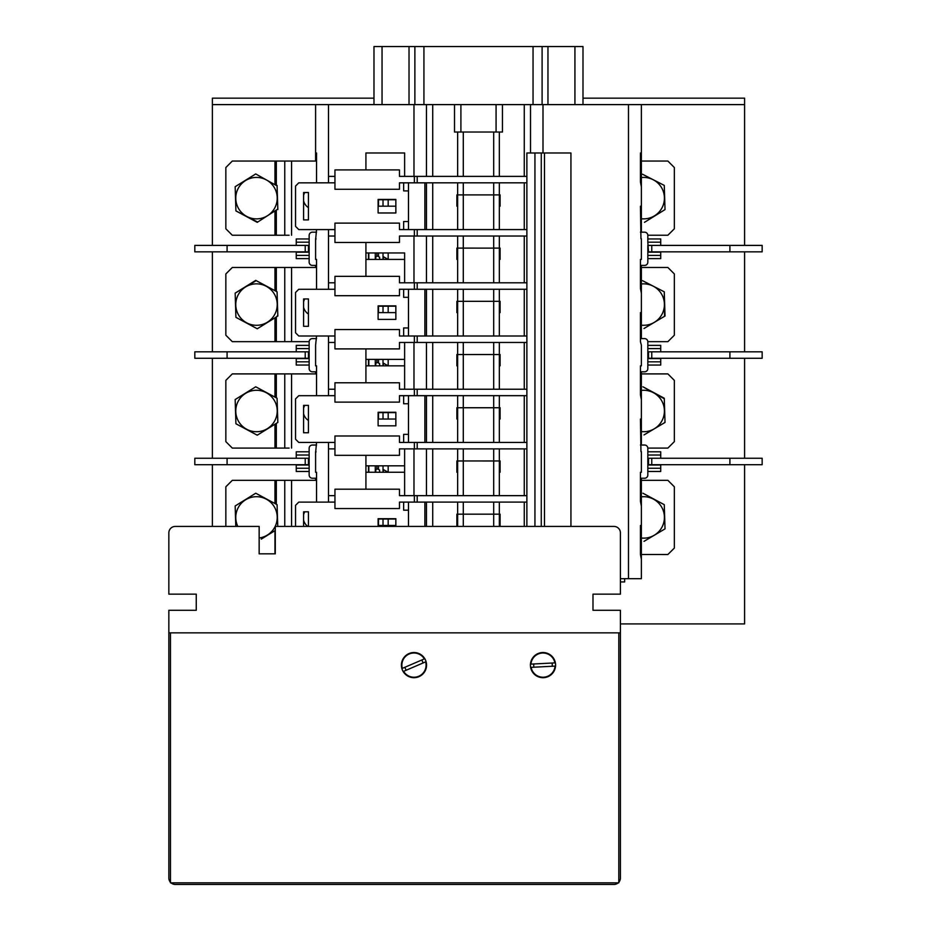 <?xml version="1.0" encoding="UTF-8"?>
<svg xmlns="http://www.w3.org/2000/svg" width="931" height="931" viewBox="0 0 931 931"><rect width="100%" height="100%" fill="white"/><g stroke="black" fill="none" stroke-linecap="round" stroke-linejoin="round"><path stroke-width="1.4" d="M257.142 218.866A20.726 20.726 0 0 1 238.231 188.353A20.726 20.726 0 0 1 274.11 187.224A20.726 20.726 0 0 1 257.142 218.866M257.142 325.291A20.726 20.726 0 0 1 238.231 294.778A20.726 20.726 0 0 1 274.11 293.649A20.726 20.726 0 0 1 257.142 325.291M641.378 283.978A20.726 20.726 0 0 1 664.397 305.403A20.726 20.726 0 0 1 641.378 325.163M641.378 177.553A20.726 20.726 0 0 1 664.397 198.978A20.726 20.726 0 0 1 641.378 218.738M277.81 209.056L257.259 222.346L235.915 210.906L235.159 186.7L255.734 173.946L277.089 185.921M277.834 209.591L277.077 185.397M305.217 245.4L194.823 245.4L194.823 251.847L305.217 251.847L305.217 245.4L308.44 245.4L308.44 251.847L305.217 251.847M194.823 245.4L194.823 251.847M308.44 251.847L309.15 251.847M235.915 317.331L235.159 293.125L255.734 280.371L277.077 291.822L277.834 316.016L257.259 328.771L235.915 317.331M642.483 280.65L664.269 291.822L665.025 316.016L643.984 328.515M642.483 174.225L664.269 185.397L665.025 209.591L644.45 222.346M729.904 251.847L762.152 251.847L762.152 245.4L651.77 245.4L651.77 251.847L729.904 251.847L729.904 245.4M647.825 242.176L647.825 238.953L660.731 238.953L660.731 242.176L647.825 242.176L648.535 251.847L651.77 251.847M648.535 251.847L647.825 251.847M648.535 245.4L651.77 245.4M257.701 222.067L236.381 211.151M274.959 211.372L274.959 235.24L232.308 235.24L225.849 228.793L225.849 167.51L232.308 161.051L274.959 161.051L274.959 184.257M296.244 245.4L296.244 238.953L309.15 238.953L309.15 235.403A3.224 3.224 0 0 1 312.374 232.18L316.54 232.18M296.244 251.847L296.244 258.62L309.15 258.62L309.15 255.397L296.244 255.397M235.159 293.125L256.2 280.627M289.099 341.665L309.15 341.665L284.758 341.665L284.758 267.476L232.308 267.476L225.849 273.935L225.849 335.218L232.308 341.665L276.321 341.665L276.321 316.947L277.81 315.481M296.244 252.173L309.15 252.173L309.15 255.397M296.244 242.176L309.15 242.176L309.15 245.4L308.44 245.4M309.15 242.176L309.15 238.953M408.476 229.585L408.476 182.848L403.647 182.848L403.647 190.902L408.476 190.902M408.476 221.52L403.647 221.52L403.647 229.585M408.476 336.01L408.476 289.273L403.647 289.273L403.647 297.326L408.476 297.326M408.476 327.945L403.647 327.945L403.647 336.01M664.269 291.822L664.571 316.296M641.378 267.476L667.876 267.476L674.335 273.935L674.335 335.218L667.876 341.665L647.825 341.665M641.378 161.051L667.876 161.051L674.335 167.51L674.335 228.793L667.876 235.24L647.825 235.24M647.825 258.62L647.825 255.397L660.731 255.397L660.731 258.62L647.825 258.62L647.825 262.17A3.224 3.224 0 0 1 644.601 265.405L640.435 265.405M660.731 251.847L660.731 255.397M647.825 245.4L647.825 255.397M647.825 252.173L660.731 252.173M660.731 242.176L660.731 245.4M582.992 104.609L582.992 46.55L409.023 46.55L409.023 104.609M547.963 46.55L547.963 104.609M334.951 336.01L334.951 329.551L399.469 329.551L399.469 336.01L414.365 336.01L414.365 342.457L399.469 342.457L399.469 348.904L334.951 348.904L334.951 336.01L298.77 336.01L295.534 332.774L295.534 292.497L298.77 289.273L334.951 289.273L334.951 295.697L399.469 295.697L399.469 289.25L414.365 289.25L414.365 282.803L526.876 282.803L526.876 236.032L417.204 236.032L417.204 229.585M334.951 282.803L328.503 282.803L328.503 289.25L334.951 289.25L334.951 276.344L399.469 276.344L399.469 282.803L414.365 282.803M403.647 182.848L399.469 182.848L399.469 189.272L334.951 189.272L334.951 182.825L298.77 182.848L295.534 186.072L295.534 226.349L298.77 229.585L328.503 229.585L328.503 236.032L334.951 236.032L334.951 242.479L399.469 242.479L399.469 236.032L414.365 236.032L414.365 229.585L424.885 229.585L424.885 182.848L408.476 182.848M334.951 236.032L334.951 223.126L399.469 223.126L399.469 229.585L414.365 229.585M334.951 176.378L328.503 176.378L328.503 182.825L334.951 182.825L334.951 169.919L399.469 169.919L399.469 176.378L526.876 176.378L526.876 152.987L526.876 526.422L526.876 502.1L417.204 502.1L417.204 495.653L526.876 495.653L526.876 448.882L417.204 448.882L417.204 442.434M289.099 235.24L274.959 235.24M284.758 235.24L284.758 161.051L274.959 161.051M284.758 161.051L316.54 161.051M284.758 341.665L276.321 341.665M284.758 267.476L316.54 267.476M395.861 212.978L395.85 199.432L378.114 199.432L378.114 212.978L395.861 212.978L378.114 212.978M395.861 319.403L395.85 305.857L378.114 305.857L378.114 319.403L395.861 319.403L378.114 319.403M303.599 219.902L308.44 219.902L308.44 192.519L303.599 192.519L303.599 219.902M408.476 289.273L424.885 289.273L424.885 336.01L526.876 336.01L526.876 289.25L417.204 289.25L417.204 282.803M414.365 336.01L424.885 336.01M403.647 289.273L399.469 289.273M303.599 326.327L308.44 326.327L308.44 298.944L303.599 298.944L303.599 326.327M620.407 623.91L744.591 623.91L744.591 464.697M328.503 182.848L328.503 104.609L212.384 104.609L212.384 98.162L373.983 98.162M582.992 98.162L744.591 98.162L744.591 104.609L628.472 104.609L628.472 578.686L620.407 578.686M409.023 46.55L373.983 46.55L373.983 104.609M424.885 229.585L526.876 229.585L526.876 182.825L417.204 182.825L417.204 176.378M399.469 182.825L414.365 182.825L414.365 176.378M463.289 176.378L463.289 132.027L454.514 132.027L454.514 104.609L496.072 104.609L496.072 132.027M463.289 132.027L502.461 132.027L502.461 104.609L530.507 104.609L530.507 152.987M641.378 232.18L641.378 206.216L640.435 206.216L640.959 238.79M640.435 259.435L641.378 259.435L641.378 238.79M640.435 232.18L644.601 232.18A3.224 3.224 0 0 1 647.825 235.403L647.825 238.953M383.339 259.412L383.339 256.688L388.064 259.412M375.763 259.412L375.763 257.177L377.043 255.885L379.627 257.177L379.627 259.412M308.44 207.636A11.288 11.288 0 0 1 303.599 200.887M303.599 195.405A11.288 11.288 0 0 1 304.763 192.519M309.15 252.173L309.15 245.4M316.54 265.405L312.374 265.405A3.224 3.224 0 0 1 309.15 262.17L309.15 258.62M316.54 259.435L315.597 259.435M315.597 238.79L315.597 240.058L316.028 238.79M308.44 314.061A11.288 11.288 0 0 1 303.599 307.311M303.599 301.83A11.288 11.288 0 0 1 304.763 298.944M378.498 312.618L378.498 306.183M499.458 312.618L499.33 301.318L500.098 301.318L500.098 312.618L499.458 312.618L500.098 312.618L500.098 306.183L499.458 306.183M463.289 336.01L463.289 301.33L456.877 301.318L456.877 312.618L457.528 312.618L456.877 312.618L456.877 306.183L457.528 306.183M383.013 312.618L383.013 306.183M378.498 256.048L378.498 252.964M368.501 259.412L368.501 252.964M499.458 248.123L500.098 248.1L499.458 248.123L499.458 259.412L500.098 259.412L500.098 252.964L499.458 252.964M463.289 282.803L463.289 248.123L456.877 248.123L456.877 259.412L457.528 259.412L456.877 259.412L456.877 252.964L457.528 252.964M383.013 259.412L383.013 252.964M378.498 206.193L378.498 199.758M500.098 194.916L499.458 194.916L499.458 206.193L500.098 206.193L500.098 199.758L499.458 199.758M463.289 229.585L463.289 194.905L456.877 194.893L456.877 206.193L457.528 206.193L456.877 206.193L456.877 199.758L457.528 199.758M383.013 206.193L383.013 199.758M395.85 199.432L378.114 199.432M395.85 305.857L378.114 305.857M499.33 336.01L499.33 301.33L463.289 301.33M499.33 289.25L499.33 301.318L457.645 301.318L457.645 289.25M499.33 282.803L499.33 248.1L493.686 248.123L493.686 236.032M463.289 236.032L463.289 248.1L493.686 248.123L457.645 248.1L457.645 236.032M499.33 236.032L499.33 248.1L493.686 248.1L493.686 282.803M499.458 259.412L500.098 259.412L500.098 248.1M499.458 194.905L463.289 194.905M499.33 229.585L499.33 194.893L457.645 194.893L457.645 182.825M499.458 206.193L500.098 206.193L500.098 194.893L499.33 194.893L499.33 182.825M457.645 229.585L457.645 194.905L456.877 194.916M457.528 206.193L457.528 194.905M457.528 259.412L457.528 248.123M456.877 248.1L457.645 248.1L457.645 282.803M500.098 301.341L499.458 301.341M457.645 336.01L457.645 301.33L456.877 301.341M457.528 312.618L457.528 301.33M334.951 229.585L328.503 229.585L328.503 289.25M408.476 442.434L408.476 395.698L399.469 395.698L399.469 402.122L334.951 402.122L334.951 389.228L328.503 389.228L328.503 336.01L328.503 342.457L334.951 342.457M744.591 458.25L744.591 358.272M744.591 351.825L744.591 251.847M744.591 245.4L744.591 104.609M212.384 104.609L212.384 245.4M212.384 251.847L212.384 351.825M212.384 358.272L212.384 458.25M212.384 464.697L212.384 526.422M502.461 104.609L496.072 104.609M328.503 104.609L454.514 104.609M463.289 389.228L463.289 354.548L493.686 354.525L493.686 342.457M368.501 365.836L368.501 359.389M414.365 342.457L417.204 342.457L417.204 336.01M414.365 289.25L417.204 289.25M414.365 236.032L417.204 236.032M414.365 182.825L417.204 182.825M544.495 526.422L544.495 152.987L570.936 152.987L570.936 526.422M534.941 526.422L534.941 152.987L526.876 152.987L526.876 526.422M534.941 152.987L544.495 152.987M628.472 104.609L530.507 104.609M640.435 182.022L641.378 186.863L641.378 182.022L640.435 182.022L640.435 152.987L641.378 152.987L640.435 152.987M640.435 288.447L641.378 293.288L641.378 288.447L640.435 288.447L640.435 259.412L641.378 259.412L640.435 259.412M640.435 365.86L641.378 365.86L640.435 365.836L641.378 365.836L641.378 345.215L640.435 341.654L640.435 312.641L641.378 312.641L640.435 312.641M457.528 365.836L456.877 365.836L457.528 365.836L457.528 354.548L456.877 354.548L456.877 365.836L456.877 359.389L457.528 359.389M383.013 365.836L383.013 359.389M378.498 362.473L378.498 359.389M375.274 252.964L375.274 259.412M499.458 365.836L500.098 365.836L500.098 354.525L499.458 354.548L499.458 365.836L500.098 365.836L500.098 359.389L499.458 359.389M315.597 161.051L315.597 152.987L316.54 152.987L315.597 152.987L315.597 104.609M315.597 259.412L316.54 259.412L315.597 259.412L315.597 240.058L316.54 229.585M315.597 267.476L315.597 265.405M315.597 365.836L316.54 365.836L315.597 365.836L315.597 345.215L316.54 336.01M378.114 312.618L395.85 312.618M365.918 365.836L404.624 365.836L404.624 389.228L404.624 342.457L404.624 359.389L365.918 359.389M395.85 306.183L378.114 306.183M365.918 252.964L404.624 252.964L404.624 282.803L404.624 259.412L365.918 259.412M378.114 206.193L395.85 206.193M395.85 199.758L378.114 199.758M365.918 169.919L365.918 152.987L404.624 152.987L404.624 176.378M499.458 354.548L457.528 354.548M375.274 359.389L375.274 365.836M368.827 365.836L368.827 359.389M368.827 259.412L368.827 252.964M499.33 389.228L499.33 354.548L500.098 354.525M456.877 354.525L457.645 354.525L457.645 342.457M417.204 342.457L526.876 342.457L526.876 389.228L414.365 389.228L414.365 395.675L526.876 395.675L526.876 442.434L424.885 442.434L424.885 395.698L408.476 395.698M316.54 288.447L316.54 259.412M316.54 182.022L316.54 152.987M365.918 276.344L365.918 242.479M641.378 338.605L641.378 293.288M641.378 288.447L641.378 265.405M641.378 186.863L641.378 206.216L640.435 206.216M641.378 182.022L641.378 104.609M729.904 358.272L762.152 358.272L762.152 351.825L651.77 351.825L651.77 358.272L729.904 358.272L729.904 351.825M651.77 351.825L647.825 351.825L648.535 351.825L648.535 358.272L651.77 358.272M648.535 358.272L647.825 358.272M660.731 358.272L660.731 365.045L647.825 365.045L647.825 361.822L660.731 361.822M660.731 348.601L647.825 348.601L647.825 345.378L660.731 345.378L660.731 351.825M647.825 348.601L647.825 361.822M647.825 358.598L660.731 358.598M647.825 365.045L647.825 368.595A3.224 3.224 0 0 1 644.601 371.818L640.435 371.818M640.435 338.605L644.601 338.605A3.224 3.224 0 0 1 647.825 341.828L647.825 345.378M641.378 390.403A20.726 20.726 0 0 1 664.397 411.828A20.726 20.726 0 0 1 641.378 431.588M257.142 431.716A20.726 20.726 0 0 1 238.231 401.203A20.726 20.726 0 0 1 274.11 400.074A20.726 20.726 0 0 1 257.142 431.716M647.825 471.47L647.825 468.246L660.731 468.246L660.731 471.47L647.825 471.47L647.825 475.019A3.224 3.224 0 0 1 644.601 478.243L640.435 478.243M664.28 398.771L642.925 386.796L664.269 398.247L665.025 422.441L643.984 434.94M277.089 398.771L277.834 422.441L257.259 435.196L235.915 423.756L235.159 399.55L255.734 386.796L277.077 398.247L276.321 397.84L276.321 373.901L274.959 373.901L274.959 397.106M403.647 395.698L403.647 403.751L408.476 403.751M408.476 434.37L403.647 434.37L403.647 442.434M408.476 526.422L408.476 502.112L403.647 502.112L403.647 510.176L408.476 510.176M296.244 468.246L296.244 471.47L309.15 471.47L309.15 468.246L296.244 468.246L296.244 465.023L309.15 465.023L309.15 468.246M660.731 464.697L660.731 468.246M640.435 445.03L644.601 445.03A3.224 3.224 0 0 1 647.825 448.253L647.825 468.246M647.825 465.023L660.731 465.023M295.534 526.422L295.534 505.347L298.77 502.112L334.951 502.112L334.951 508.547L399.469 508.547L399.469 502.1L414.365 502.1L414.365 495.653L417.204 495.653M334.951 495.653L328.503 495.653L328.503 502.1L334.951 502.1L334.951 489.194L399.469 489.194L399.469 495.653L414.365 495.653M328.503 395.698L328.503 389.228L328.503 395.675L334.951 395.675L298.77 395.698L295.534 398.922L295.534 439.199L298.77 442.434L328.503 442.434L328.503 448.882L334.951 448.882L334.951 455.329L399.469 455.329L399.469 448.882L414.365 448.882L414.365 442.434L424.885 442.434M334.951 448.882L334.951 435.976L399.469 435.976L399.469 442.434L414.365 442.434M289.099 448.09L232.308 448.09L225.849 441.643L225.849 380.36L232.308 373.901L274.959 373.901M665.002 421.906L664.571 422.721M641.378 373.901L667.876 373.901L674.335 380.36L674.335 441.643L667.876 448.09L647.825 448.09M257.701 434.917L256.781 434.94M395.85 526.422L395.85 518.707L378.114 518.707L378.114 526.422M378.114 412.282L378.114 425.828L395.861 425.828L395.85 412.282L378.114 412.282L395.85 412.282M303.599 432.752L308.44 432.752L308.44 405.369L303.599 405.369L303.599 432.752M408.476 502.112L424.885 502.112L424.885 526.422M403.647 502.112L399.469 502.112M303.599 526.422L303.599 511.794L308.44 511.794L308.44 526.422M334.951 389.228L334.951 382.769L399.469 382.769L399.469 389.228L414.365 389.228M641.378 445.03L641.378 419.066L640.435 419.066L640.959 451.64M640.435 472.285L641.378 472.285L641.378 451.64M647.825 458.25L762.152 458.25L762.152 464.697L729.904 464.697L729.904 458.25M647.825 455.026L660.731 455.026L660.731 458.25M647.825 451.803L660.731 451.803L660.731 455.026M383.339 472.261L383.339 469.538L388.064 472.261M375.763 472.261L375.763 470.027L377.043 468.735L379.627 470.027L379.627 472.261M284.758 448.09L284.758 373.901L316.54 373.901M284.758 373.901L276.321 373.901M308.44 420.486A11.288 11.288 0 0 1 303.599 413.736M303.599 408.255A11.288 11.288 0 0 1 304.763 405.369M309.15 465.023L309.15 448.253A3.224 3.224 0 0 1 312.374 445.03L316.54 445.03M309.15 458.25L194.823 458.25L194.823 464.697L305.217 464.697L305.217 458.25M309.15 455.026L296.244 455.026L296.244 451.803L309.15 451.803M296.244 458.25L296.244 455.026M316.54 478.243L312.374 478.243A3.224 3.224 0 0 1 309.15 475.019L309.15 471.47M316.54 472.285L315.597 472.285M315.597 451.64L315.597 452.908L316.028 451.64M378.498 525.468L378.498 519.033M500.098 514.191L499.458 514.191L499.458 525.468L500.098 525.468L500.098 519.033L499.458 519.033M463.289 526.422L463.289 514.18L456.877 514.168L456.877 525.468L457.528 525.468L456.877 525.468L456.877 519.033L457.528 519.033M383.013 525.468L383.013 519.033M395.85 518.707L378.114 518.707M378.498 468.898L378.498 465.814M499.458 460.973L500.098 460.95L499.458 460.973L499.458 472.261L500.098 472.261L500.098 465.814L499.458 465.814M463.289 495.653L463.289 460.973L456.877 460.973L456.877 472.261L457.528 472.261L456.877 472.261L456.877 465.814L457.528 465.814M383.013 472.261L383.013 465.814M378.498 419.043L378.498 412.608M500.098 407.766L499.458 407.766L499.458 419.043L500.098 419.043L500.098 412.608L499.458 412.608M463.289 442.434L463.289 407.755L456.877 407.743L456.877 419.043L457.528 419.043L456.877 419.043L456.877 412.608L457.528 412.608M383.013 419.043L383.013 412.608M378.114 425.828L395.861 425.828M499.458 514.18L463.289 514.18M499.33 526.422L499.33 514.168L457.645 514.168L457.645 502.1M499.458 525.468L500.098 525.468L500.098 514.168L499.33 514.168L499.33 502.1M499.33 495.653L499.33 460.95L493.686 460.973L493.686 448.882M463.289 448.882L463.289 460.95L493.686 460.973L457.645 460.95L457.645 448.882M499.33 448.882L499.33 460.95L493.686 460.95L493.686 495.653M499.458 472.261L500.098 472.261L500.098 460.95M499.458 407.755L463.289 407.755M499.33 442.434L499.33 407.743L457.645 407.743L457.645 395.675M499.458 419.043L500.098 419.043L500.098 407.743L499.33 407.743L499.33 395.675M457.645 442.434L457.645 407.755L456.877 407.766M457.528 419.043L457.528 407.755M457.528 472.261L457.528 460.973M456.877 460.95L457.645 460.95L457.645 495.653M457.645 526.422L457.645 514.18L456.877 514.191M457.528 525.468L457.528 514.18M368.501 472.261L368.501 465.814M334.951 442.434L328.503 442.434L328.503 502.1M399.469 395.675L414.365 395.675M620.407 581.922L624.654 581.922L624.654 578.686M414.365 502.1L417.204 502.1M414.365 448.882L417.204 448.882M417.204 395.675L417.204 389.228M640.435 501.297L641.378 506.138L641.378 501.297L640.435 501.297L640.435 472.261L641.378 472.261L640.435 472.261M641.378 480.326L667.876 480.326L674.335 486.785L674.335 548.068L667.876 554.515L640.435 554.504L640.435 525.491L641.378 525.491L640.435 525.491M640.435 554.504L641.378 559.333L641.378 506.138M641.378 371.818L641.378 419.066L640.435 419.066M641.378 501.297L641.378 478.243M641.378 559.333L641.378 578.686L628.472 578.686M641.378 394.872L640.435 394.872L641.378 399.713M640.435 394.872L640.435 365.836M375.274 465.814L375.274 472.261M315.597 373.901L315.597 371.818M365.918 472.261L404.624 472.261L404.624 495.653L404.624 448.882L404.624 465.814L365.918 465.814M378.114 525.468L395.85 525.468M395.85 519.033L378.114 519.033M378.114 419.043L395.85 419.043M395.85 412.608L378.114 412.608M365.918 489.194L365.918 455.329M365.918 382.769L365.918 348.904M315.597 480.326L315.597 478.243M499.33 342.457L499.33 354.525L493.686 354.548L493.686 389.228M463.289 342.457L463.289 354.525L457.645 354.548L457.645 389.228M316.54 501.297L316.54 472.261L315.597 472.261L316.54 472.261M316.54 442.434L315.597 452.908L315.597 472.261M316.54 394.872L316.54 365.836M368.827 472.261L368.827 465.814M237.824 526.422A20.726 20.726 0 0 1 249.543 497.899A20.726 20.726 0 0 1 276.647 512.585A20.726 20.726 0 0 1 259.155 537.978M235.799 526.422L235.159 505.975L255.734 493.221L277.077 504.672L277.752 526.422M275.285 530.437L261.25 539.142M225.849 526.422L225.849 486.785L232.308 480.326L274.959 480.326L274.959 503.531M284.758 526.422L284.758 480.326L316.54 480.326M284.758 480.326L274.959 480.326M307.742 526.422A11.288 11.288 0 0 1 303.599 520.161M303.599 514.68A11.288 11.288 0 0 1 304.763 511.794M402.332 668.377A12.091 12.091 0 0 1 424.35 658.892L402.332 668.377M425.63 661.86A12.091 12.091 0 0 1 403.612 671.344L425.63 661.86M404.95 667.248A9.275 9.275 0 0 0 406.23 670.215M423 662.988A9.275 9.275 0 0 0 421.731 660.021M530.949 664.129A12.091 12.091 0 0 1 554.888 662.884L530.949 664.129M555.051 666.107A12.091 12.091 0 0 1 531.112 667.352L555.051 666.107M533.8 663.978A9.275 9.275 0 0 0 533.963 667.201M552.199 666.247A9.275 9.275 0 0 0 552.036 663.035M413.981 652.538A12.58 12.58 0 0 0 403.088 671.402A12.58 12.58 0 0 0 424.873 671.402A12.58 12.58 0 0 0 413.981 652.538M542.994 652.538A12.58 12.58 0 0 0 532.101 671.402A12.58 12.58 0 0 0 553.898 671.402A12.58 12.58 0 0 0 542.994 652.538M170.454 632.859L170.454 882.832L618.801 882.832L618.801 632.859M171.025 882.832A6.447 6.447 0 0 0 175.296 884.45L613.96 884.45A6.447 6.447 0 0 0 618.231 882.832M168.848 594.153L196.255 594.153L196.255 610.282L168.848 610.282L168.848 632.859L620.407 632.859L620.407 610.282L592.989 610.282L592.989 594.153L620.407 594.153L620.407 532.869A6.447 6.447 0 0 0 613.96 526.422L275.285 526.422L275.285 553.84L259.155 553.84L259.155 526.422L175.296 526.422A6.447 6.447 0 0 0 168.848 532.869L168.848 594.153M168.848 632.859L168.848 878.003A6.447 6.447 0 0 0 170.454 882.262M618.801 882.262A6.447 6.447 0 0 0 620.407 878.003L620.407 632.859M641.378 496.828A20.726 20.726 0 0 1 664.397 518.253A20.726 20.726 0 0 1 641.378 538.013M642.925 493.221L664.269 504.672L665.025 528.866L643.984 541.365M664.269 504.672L665.025 528.866M648.535 458.25L648.535 464.697L647.825 464.697M648.535 464.697L729.904 464.697M305.217 464.697L309.15 464.697M308.44 464.697L308.44 458.25M308.44 358.272L308.44 351.825L227.083 351.825L227.083 358.272L309.15 358.272M227.083 358.272L194.823 358.272L194.823 351.825L227.083 351.825M296.244 358.272L296.244 365.045L309.15 365.045L309.15 361.822L296.244 361.822M296.244 351.825L296.244 345.378L309.15 345.378L309.15 341.828A3.224 3.224 0 0 1 312.374 338.605L316.54 338.605M296.244 358.598L309.15 358.598L309.15 361.822M296.244 348.601L309.15 348.601L309.15 351.825L308.44 351.825M309.15 348.601L309.15 345.378M316.54 365.86L315.597 365.86M316.54 371.818L312.374 371.818A3.224 3.224 0 0 1 309.15 368.595L309.15 365.045M309.15 358.598L309.15 351.825M375.763 365.836L375.763 363.602L377.043 362.31L379.627 363.602L379.627 365.836M383.339 365.836L383.339 363.113L388.064 365.836M227.083 245.4L227.083 251.847M414.877 46.55L414.877 104.609M542.098 46.55L542.098 104.609M276.321 161.051L276.321 184.99M276.321 210.522L276.321 235.24M291.566 235.24L291.566 161.051M276.321 267.476L276.321 291.415M274.959 267.476L274.959 290.681M274.959 317.797L274.959 341.665M291.566 341.665L291.566 267.476M382.047 46.55L382.047 104.609M533.044 46.55L533.044 104.609M423.931 46.55L423.931 104.609M574.927 46.55L574.927 104.609M426.468 289.25L426.468 336.01M432.717 289.25L432.717 336.01M524.258 289.25L524.258 336.01M426.468 236.032L426.468 282.803M432.717 236.032L432.717 282.803M524.258 236.032L524.258 282.803M432.717 182.825L432.717 229.585M426.468 182.825L426.468 229.585M524.258 182.825L524.258 229.585M457.645 176.378L457.645 132.027M493.686 176.378L493.686 132.027M499.33 176.378L499.33 132.027M388.18 312.618L388.18 306.183M376.892 256.048L376.892 252.964M388.18 259.412L388.18 252.964M388.18 206.193L388.18 199.758M413.981 282.803L413.981 236.032M493.686 336.01L493.686 301.33M463.289 301.318L463.289 289.25M493.686 301.318L493.686 289.25M493.686 229.585L493.686 194.905M463.289 194.893L463.289 182.825M493.686 194.893L493.686 182.825M524.258 104.609L524.258 176.378M460.903 104.609L460.903 132.027M432.717 104.609L432.717 176.378M426.468 104.609L426.468 176.378M413.981 176.378L413.981 104.609M542.994 104.609L542.994 152.987M388.18 365.836L388.18 359.389M376.892 362.473L376.892 359.389M274.959 424.222L274.959 448.09M276.321 423.372L276.321 448.09M432.717 502.1L432.717 526.422M426.468 502.1L426.468 526.422M524.258 502.1L524.258 526.422M432.717 448.882L432.717 495.653M426.468 448.882L426.468 495.653M524.258 448.882L524.258 495.653M432.717 395.675L432.717 442.434M426.468 395.675L426.468 442.434M524.258 395.675L524.258 442.434M291.566 448.09L291.566 373.901M413.981 495.653L413.981 448.882M388.18 525.468L388.18 519.033M376.892 468.898L376.892 465.814M388.18 472.261L388.18 465.814M388.18 419.043L388.18 412.608M493.686 526.422L493.686 514.18M463.289 514.168L463.289 502.1M493.686 514.168L493.686 502.1M493.686 442.434L493.686 407.755M463.289 407.743L463.289 395.675M493.686 407.743L493.686 395.675M541.272 526.422L541.272 152.987M524.258 342.457L524.258 389.228M432.717 342.457L432.717 389.228M413.981 389.228L413.981 342.457M426.468 342.457L426.468 389.228M274.959 530.647L274.959 553.84M291.566 526.422L291.566 480.326M276.321 480.326L276.321 504.265M651.77 458.25L651.77 464.697M227.083 458.25L227.083 464.697M305.217 358.272L305.217 351.825"/></g></svg>
